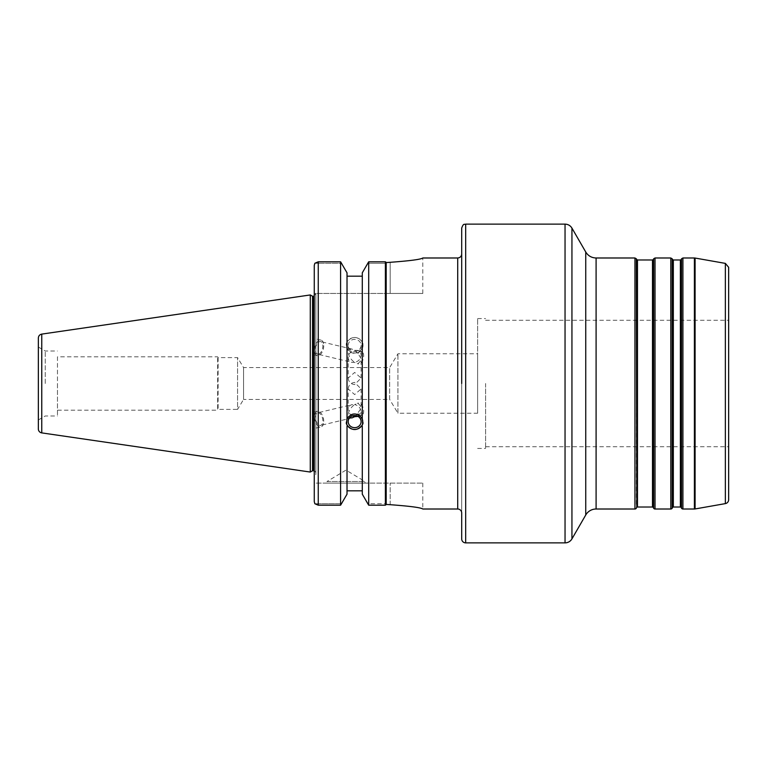 <?xml version="1.0" encoding="UTF-8"?>
<svg xmlns="http://www.w3.org/2000/svg" width="767" height="767" viewBox="0 0 767 767"><rect width="100%" height="100%" fill="white"/><g stroke="black" fill="none" stroke-linecap="round" stroke-linejoin="round"><path stroke-width="0.58" stroke-dasharray="3.83 2.88" d="M397.939 413.221L397.939 353.779L397.939 413.221L389.665 399.434L389.665 367.566L389.665 399.434L243.551 399.434L243.551 367.566L389.665 367.566L397.939 353.779L477.63 353.779L477.63 413.221L397.939 413.221M477.63 413.221L477.63 353.779M243.551 367.566L243.551 399.434L237.569 409.396L237.569 357.604L237.569 409.396L218.106 409.396L218.106 357.604L237.569 357.604L243.551 367.566M348.189 378.045C348.573 381.889 350.73 384.066 354.651 384.583L361.104 378.045L354.651 372.446L348.189 378.045L348.189 357.527C348.582 353.779 350.73 351.372 354.651 350.308L358.026 353.424L361.104 358.716L360.711 360.663L358.026 363.769L354.651 362.446L352.024 362.388C349.589 361.679 348.314 360.059 348.189 357.527M348.189 388.955C348.573 385.111 350.73 382.934 354.651 382.417L361.104 388.955L354.651 394.554L348.189 388.955L348.189 409.473C348.314 406.941 349.589 405.321 352.024 404.612L354.651 404.554C350.73 407.498 348.582 410.93 348.189 414.87L349.647 417.747M218.106 357.604L217.646 410.163L217.646 356.837L217.646 410.163L57.477 410.163L57.477 356.837L217.646 356.837L218.106 357.604M461.696 383.5L461.696 512.989M461.696 538.894L461.696 228.106M386.194 262.563L386.194 504.437L386.194 262.304L390.173 262.304C409.99 260.847 420.872 259.409 422.809 257.99C420.872 259.409 409.99 260.847 390.173 262.304L390.173 293.454L422.809 293.454L314.269 293.454L314.269 265.401L314.844 263.273L318.257 261.806L318.257 505.194L314.844 503.727L314.269 501.599L314.269 483.114L314.269 501.599L314.269 483.114L422.809 483.114L314.269 483.114M390.173 504.696L390.173 483.114L390.173 504.696C409.99 506.153 420.872 507.591 422.809 509.01C420.872 507.591 409.99 506.153 390.173 504.696L386.194 504.696L386.194 503.727L386.194 504.437M728.65 267.309L728.65 499.691M728.65 383.5L728.65 446.749L728.65 383.5M485.597 383.5L485.597 448.446L485.597 383.5M477.63 383.5L477.63 318.554L477.63 383.5M386.194 262.41L386.194 504.59L385.389 505.194L385.389 261.806L386.194 262.41M348.189 345.409A6.462 6.069 0 0 1 354.651 339.34A6.462 6.069 0 0 1 361.104 345.409A6.462 6.069 0 0 1 354.651 351.478A6.462 6.069 0 0 1 348.189 345.409L348.189 352.13C348.582 356.07 350.73 359.502 354.651 362.446C358.563 361.382 360.72 358.975 361.104 355.226C360.989 352.695 359.704 351.075 357.269 350.366L354.651 350.308L352.024 349.11C349.589 348.649 348.314 349.656 348.189 352.13M363.021 345.409A8.37 7.862 0 0 1 354.651 353.271A8.37 7.862 0 0 1 346.281 345.409A8.37 7.862 0 0 1 354.651 337.547A8.37 7.862 0 0 1 363.021 345.409L362.283 341.929C357.192 335.965 352.111 335.965 347.02 341.929L346.281 343.597L347.02 348.381C352.111 354.565 357.192 354.565 362.283 348.381L363.021 343.597M358.026 353.424A6.462 3.48 -76.5 0 1 361.468 351.372A6.462 3.48 -76.5 0 1 363.347 358.457A6.462 3.48 -76.5 0 1 358.457 363.932A6.462 3.48 -76.5 0 1 358.026 363.769M317.663 354.162A6.462 3.48 -76.5 0 1 315.783 347.067A6.462 3.48 -76.5 0 1 320.673 341.593A6.462 3.48 -76.5 0 1 322.552 348.688A6.462 3.48 -76.5 0 1 317.663 354.162L352.024 362.388M323.741 345.649A7.967 4.295 -76.5 0 1 317.308 355.629A7.967 4.295 -76.5 0 1 314.595 350.107A7.967 4.295 -76.5 0 1 321.018 340.126A7.967 4.295 -76.5 0 1 323.741 345.649M314.269 350.03L314.269 338.515L314.269 350.03M362.283 340.826L362.283 272.822L367.585 263.273L386.194 263.273L367.585 263.273L368.697 261.806L368.697 505.194L385.389 505.194M362.283 347.278L362.283 494.178L362.283 490.813L362.283 494.178L367.585 503.727L386.194 503.727L367.585 503.727L368.697 505.194M362.283 341.929L362.283 419.722M347.02 341.929L347.02 276.187L362.283 276.187M347.02 340.826L347.02 419.722M348.189 421.591L348.189 414.87M358.007 416.404L361.104 411.774C360.72 408.025 358.563 405.618 354.651 404.554L358.026 403.231L360.711 406.337L361.104 408.284L356.013 415.656M352.389 415.906C349.733 414.353 348.343 412.215 348.189 409.473M317.663 412.838A6.462 3.48 76.5 0 1 322.552 418.312A6.462 3.48 76.5 0 1 320.673 425.407A6.462 3.48 76.5 0 1 315.783 419.933A6.462 3.48 76.5 0 1 317.663 412.838L352.024 404.612M358.026 413.576A6.462 3.48 -103.5 0 0 361.468 415.628A6.462 3.48 -103.5 0 0 363.347 408.543A6.462 3.48 -103.5 0 0 358.457 403.068A6.462 3.48 -103.5 0 0 358.026 403.231M362.964 422.483A8.37 7.862 180 0 0 363.021 421.591L363.021 423.403M363.021 421.591A8.37 7.862 180 0 0 354.651 413.729A8.37 7.862 180 0 0 346.281 421.591A8.37 7.862 180 0 0 346.339 422.483M347.02 276.187L347.02 272.822L341.708 263.273L314.844 263.273L341.708 263.273L340.596 261.806L340.596 505.194L341.708 503.727L314.844 503.727L341.708 503.727L347.02 494.178L347.02 347.278M323.741 421.351A7.967 4.295 -103.5 0 0 317.308 411.371A7.967 4.295 -103.5 0 0 314.595 416.893A7.967 4.295 -103.5 0 0 321.018 426.874A7.967 4.295 -103.5 0 0 323.741 421.351M314.269 416.97L314.269 428.485L321.018 426.874M57.477 356.837L57.477 410.163M314.269 477.132L314.269 265.401L314.269 293.454L315.86 293.454L314.269 293.454L314.269 477.132L315.86 474.37L315.86 293.454L315.86 474.37M362.283 425.071L362.283 490.813L347.02 490.813L347.02 348.381M318.257 505.194L340.596 505.194M38.35 428.954L38.35 338.046M38.35 383.5L38.35 419.961L38.35 383.5M310.29 472.05L310.29 294.95M390.173 262.304L390.173 293.454L314.269 293.454M327.01 481.513L364.958 481.513L327.01 481.513L345.984 470.113L364.958 481.513L364.958 483.114L327.01 483.114L327.01 481.513M327.01 483.114L364.958 483.114M347.02 425.071L347.02 490.813M57.477 383.5L57.477 415.973L57.477 383.5M45.253 383.5L45.253 351.027L45.253 383.5M312.533 470.756L312.533 296.244M314.269 470.9A2.387 2.387 0 0 1 315.86 473.153L315.86 293.847L315.86 473.153M362.283 490.813L362.283 348.381M680.377 507.016L680.377 259.984M681.067 259.582L681.067 507.418M673.33 259.984L673.33 507.016M681.527 508.214L681.527 258.786M672.64 507.418L672.64 259.582M672.18 258.786L672.18 508.214M652.487 507.016L652.487 259.984M653.177 259.582L653.177 507.418M637.473 259.984L637.473 507.016M653.637 508.214L653.637 258.786M636.783 507.418L636.783 259.582M636.322 258.786L636.322 508.214M634.942 509.01L634.942 257.99M596.093 257.99L596.093 509.01M655.018 257.99L655.018 509.01M670.799 509.01L670.799 257.99M682.908 257.99L682.908 509.01M694.403 509.01L694.403 257.99M457.707 509.01L457.707 257.99M465.674 224.127L465.674 542.873M565.039 542.873L565.039 224.127M695.094 258.048L695.094 508.952M725.361 503.612L725.361 263.388M585.748 514.983L585.748 252.017M571.942 228.106L571.942 538.894M41.763 334.105L41.763 432.895M313.473 470.756L313.473 296.244L315.86 293.847M422.809 483.114L422.809 509.01M422.809 293.454L422.809 257.99M485.597 446.749L728.65 446.749M485.597 320.251L728.65 320.251M477.63 448.446L485.597 448.446M477.63 318.554L485.597 318.554M361.104 378.045L361.104 358.716M361.104 355.226L361.104 345.409M346.281 345.409L346.281 343.597M361.468 351.372L357.269 350.366M358.457 363.932L357.269 363.644M352.024 349.11L320.673 341.593M321.018 340.126L314.269 338.515M317.308 355.629L314.269 354.9M361.104 411.774L361.104 421.591M361.104 388.955L361.104 408.284M352.024 417.89L320.673 425.407M358.457 403.068L357.269 403.356M361.468 415.628L357.269 416.634M346.281 421.591L346.281 423.403M317.308 411.371L314.269 412.1M38.35 419.961L45.253 415.973L57.477 415.973M38.35 347.039L45.253 351.027L57.477 351.027"/><path stroke-width="1.15" d="M673.33 259.984L672.64 259.582L672.64 507.418A0.796 0.796 0 0 1 673.33 507.016L673.33 259.984L680.377 259.984L680.377 507.016A0.796 0.796 0 0 1 681.067 507.418L681.527 258.786L681.527 508.214A1.592 1.592 0 0 0 682.908 509.01L682.908 257.99L681.527 258.786M637.473 259.984L636.783 259.582L636.783 507.418A0.796 0.796 0 0 1 637.473 507.016L637.473 259.984L652.487 259.984L652.487 507.016A0.796 0.796 0 0 1 653.177 507.418L653.637 258.786L653.637 508.214A1.592 1.592 0 0 0 655.018 509.01L655.018 257.99L653.637 258.786M636.322 508.214A1.592 1.592 0 0 1 634.942 509.01L634.942 257.99L636.322 258.786L636.783 507.418M672.64 507.418L672.18 508.214A1.592 1.592 0 0 1 670.799 509.01L670.799 257.99L655.018 257.99M422.809 257.99L457.707 257.99L457.707 509.01A3.988 3.988 0 0 1 461.696 512.989L461.696 538.894A3.988 3.988 0 0 0 465.674 542.873L465.674 224.127C464.495 224.884 463.594 222.66 461.696 228.106L461.696 383.5M390.173 262.304C409.99 260.847 420.872 259.409 422.809 257.99C420.872 259.409 409.99 260.847 390.173 262.304L386.194 262.563M386.194 504.437L390.173 504.696C409.99 506.153 420.872 507.591 422.809 509.01C420.872 507.591 409.99 506.153 390.173 504.696M725.361 503.612L725.361 263.388L728.65 267.309L728.65 499.691A3.988 3.988 0 0 1 725.361 503.612L695.094 508.952A3.988 3.988 0 0 1 694.403 509.01L694.403 257.99L682.908 257.99M596.093 257.99C591.578 257.846 588.136 255.852 585.748 252.017L585.748 514.983A11.956 11.956 0 0 1 596.093 509.01L596.093 257.99L634.942 257.99M585.748 514.983L571.942 538.894A7.967 7.967 0 0 1 565.039 542.873L565.039 224.127L465.674 224.127M349.647 417.747L352.024 417.89L354.651 416.692L358.007 416.404M348.189 421.591A6.462 6.069 0 0 1 354.651 415.522A6.462 6.069 0 0 1 361.104 421.591A6.462 6.069 0 0 1 354.651 427.66A6.462 6.069 0 0 1 348.189 421.591M356.013 415.656L354.651 416.692L352.389 415.906M385.389 505.194L368.697 505.194L368.697 261.806L385.389 261.806L385.389 505.194L386.194 504.59L386.194 262.41L385.389 261.806L368.697 261.806L362.283 272.822L362.283 419.722L363.021 423.403L362.283 425.071C357.192 431.035 352.111 431.035 347.02 425.071L346.281 423.403L347.02 419.722L347.02 272.822L340.596 261.806L340.596 505.194L318.257 505.194L318.257 261.806L314.844 263.273L314.269 265.401L314.269 501.599L314.844 503.727L318.257 505.194M347.02 418.619C352.111 412.435 357.192 412.435 362.283 418.619M346.339 422.483A8.37 7.862 180 0 0 354.651 429.453A8.37 7.862 180 0 0 362.964 422.483M347.02 426.174L347.02 494.178L340.596 505.194M362.283 276.187L347.02 276.187M314.269 428.485L314.269 416.97M385.389 261.806L386.194 262.41M314.269 483.114L314.269 293.454M318.257 261.806L340.596 261.806L318.257 261.806M41.763 432.895A3.988 3.988 0 0 1 38.35 428.954L38.35 338.046C38.513 335.898 39.654 334.575 41.763 334.105L310.29 294.95L310.29 472.05L41.763 432.895L41.763 334.105M368.697 505.194L362.283 494.178L362.283 426.174M347.02 490.813L362.283 490.813M310.29 294.95L312.533 296.244L312.533 470.756L310.29 472.05M312.533 296.244L313.473 296.244L313.473 470.756A2.387 2.387 0 0 1 314.269 470.9M672.18 508.214L672.18 258.786L670.799 257.99M695.094 508.952L695.094 258.048L694.403 257.99M571.942 538.894L571.942 228.106C570.351 225.556 568.05 224.223 565.039 224.127M680.377 259.984L681.067 259.582M673.33 507.016L680.377 507.016M681.067 507.418L681.527 508.214M672.64 259.582L672.18 258.786M652.487 259.984L653.177 259.582M637.473 507.016L652.487 507.016M653.177 507.418L653.637 508.214M636.783 259.582L636.322 258.786M596.093 509.01L634.942 509.01M655.018 509.01L670.799 509.01M682.908 509.01L694.403 509.01M457.707 257.99C460.133 257.75 461.456 256.427 461.696 254.011M422.809 509.01L457.707 509.01M465.674 542.873L565.039 542.873M725.361 263.388L695.094 258.048M585.748 252.017L571.942 228.106M312.533 470.756L313.473 470.756M313.473 296.244L314.269 296.1"/></g></svg>
